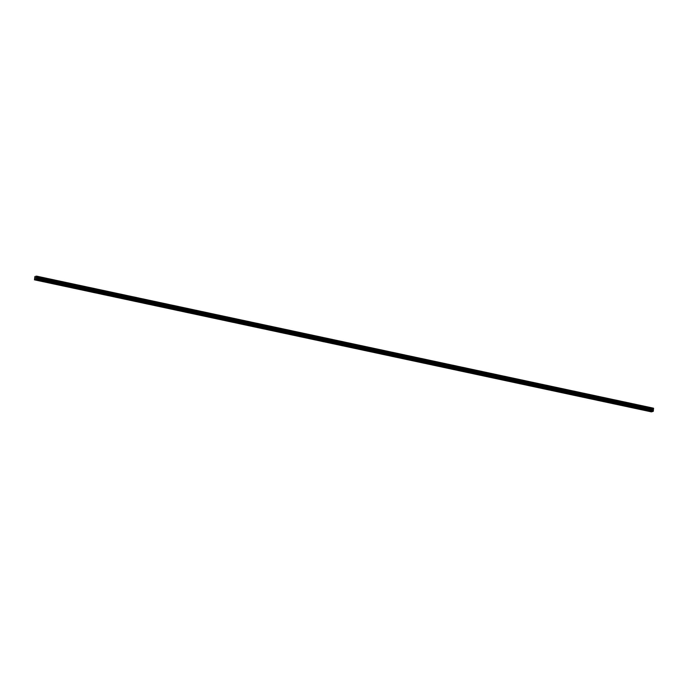 <?xml version="1.0" encoding="UTF-8"?>
<svg xmlns="http://www.w3.org/2000/svg" width="688" height="688" viewBox="0 0 688 688"><rect width="100%" height="100%" fill="white"/><g stroke="black" fill="none" stroke-linecap="round" stroke-linejoin="round"><path stroke-width="1.03" d="M647.21 410.366L646.324 410.177M633.45 407.425L632.564 407.236M619.69 404.484L618.796 404.286M605.93 401.534L605.036 401.345M592.162 398.593L591.276 398.395M578.402 395.643L577.516 395.454M564.642 392.702L563.756 392.513M550.882 389.752L549.996 389.563M537.122 386.811L536.227 386.622M523.362 383.861L522.467 383.672M509.593 380.92L508.707 380.731M495.833 377.97L494.947 377.781M482.073 375.029L481.187 374.84M468.313 372.088L467.427 371.89M454.553 369.138L453.667 368.949M440.793 366.197L439.899 366.007M427.033 363.247L426.139 363.058M413.264 360.306L412.379 360.116M399.504 357.356L398.619 357.167M385.744 354.415L384.859 354.225M371.984 351.465L371.099 351.276M358.224 348.524L357.33 348.334M344.464 345.574L343.57 345.385M330.696 342.633L329.81 342.443M316.936 339.691L316.05 339.494M303.176 336.742L302.29 336.552M289.416 333.8L288.53 333.611M275.656 330.851L274.761 330.661M261.896 327.909L261.001 327.72M248.127 324.96L247.241 324.77M234.367 322.018L233.481 321.829M220.607 319.069L219.721 318.879M206.847 316.127L205.961 315.938M193.087 313.178L192.201 312.988M179.327 310.236L178.433 310.047M165.567 307.295L164.673 307.097M151.799 304.345L150.913 304.156M138.039 301.404L137.153 301.215M124.279 298.454L123.393 298.265M110.519 295.513L109.633 295.324M96.759 292.563L95.864 292.374M82.999 289.622L82.104 289.433M69.23 286.672L68.344 286.483M55.47 283.731L54.584 283.542M41.71 280.79L40.824 280.592M35.449 278.262L35.312 277.72L35.251 278.356M35.776 278.167L35.75 277.642L35.552 278.27M653.454 408.165L36.49 276.129L36.275 279.328L34.477 279.835L34.873 276.585L36.481 276.12L653.462 408.208L36.481 276.12M34.477 279.835L651.441 411.88L652.499 411.501M35.681 279.5L652.654 411.536L653.351 411.157L653.462 408.208M653.574 408.448L36.61 276.413L653.574 408.448M41.056 280.859L54.395 283.705M54.816 283.8L68.155 286.655M68.576 286.75L81.915 289.596M82.345 289.691L95.675 292.546M96.105 292.632L109.435 295.487M109.865 295.582L123.204 298.437M123.625 298.523L136.964 301.378M137.385 301.473L150.724 304.328M151.145 304.414L164.484 307.269M164.914 307.364L178.244 310.219M178.674 310.305L192.004 313.16M192.434 313.255L205.772 316.102M206.194 316.196L219.532 319.051M219.954 319.137L233.292 321.993M233.714 322.087L247.052 324.942M247.474 325.028L260.812 327.884M261.242 327.978L274.572 330.833M275.002 330.919L288.332 333.775M288.762 333.869L302.101 336.724M302.522 336.81L315.861 339.666M316.282 339.76L329.621 342.615M330.042 342.701L343.381 345.557M343.811 345.651L357.141 348.498M357.571 348.592L370.901 351.448M371.331 351.534L384.669 354.389M385.091 354.483L398.429 357.339M398.851 357.425L412.189 360.28M412.611 360.374L425.949 363.23M426.379 363.316L439.709 366.171M440.139 366.265L453.469 369.121M453.899 369.207L467.238 372.062M467.659 372.156L480.998 375.012M481.419 375.098L494.758 377.953M495.179 378.047L508.518 380.894M508.939 380.989L522.278 383.844M522.708 383.93L536.038 386.785M536.468 386.88L549.798 389.735M550.228 389.821L563.567 392.676M563.988 392.771L577.327 395.626M577.748 395.712L591.087 398.567M591.508 398.662L604.847 401.517M605.277 401.603L618.607 404.458M619.037 404.553L632.367 407.399M632.797 407.494L646.135 410.349M646.557 410.444L652.078 411.622M36.275 279.328L653.239 411.364M36.387 279.122L653.351 411.157M35.062 279.672L652.035 411.708M35.114 279.586L40.635 280.764M36.43 278.657L653.394 410.693M36.412 278.571L653.385 410.616M36.223 278.184L653.196 410.22M36.223 278.133L653.187 410.168M36.275 277.574L653.239 409.609M36.292 277.513L653.256 409.549M36.369 277.359L653.342 409.394M36.387 277.316L653.351 409.351M36.55 276.989L653.523 409.025M36.593 276.903L653.557 408.939M36.636 276.481L653.6 408.517"/></g></svg>
